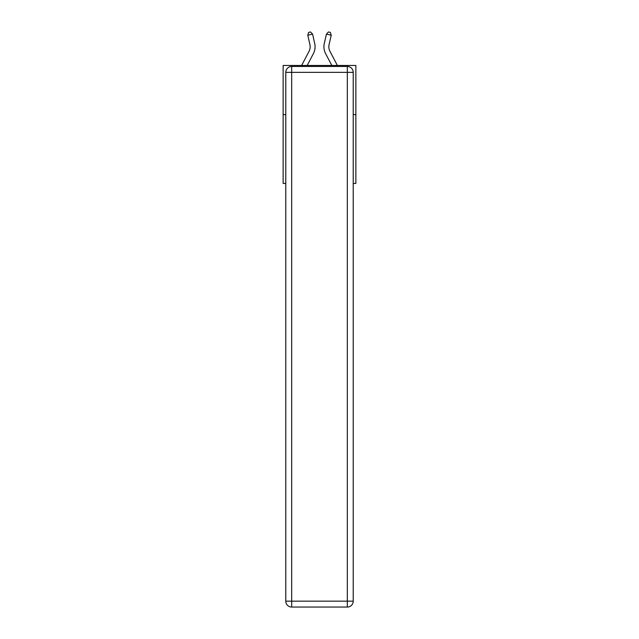 <?xml version="1.0" encoding="UTF-8"?>
<svg xmlns="http://www.w3.org/2000/svg" width="639" height="639" viewBox="0 0 639 639"><rect width="100%" height="100%" fill="white"/><g stroke="black" fill="none" stroke-linecap="round" stroke-linejoin="round"><path stroke-width="0.96" d="M285.785 114.621L283.133 114.621L283.133 65.474L355.867 65.474L355.867 183.425L353.215 183.425M283.133 114.621L283.133 183.425L285.785 183.425M355.867 114.621L353.215 114.621M314.707 43.484L312.575 34.115L314.707 43.484A14.745 14.745 0 0 1 313.398 53.604L307.175 65.474M337.376 65.474L329.964 51.32A9.833 9.833 0 0 1 329.085 44.578L331.218 35.209L326.425 34.115L324.292 43.484A14.745 14.745 0 0 0 325.602 53.604L331.825 65.474M291.688 66.456L347.312 66.456A5.895 5.895 0 0 1 353.215 72.351L353.215 601.155A5.895 5.895 0 0 1 347.312 607.05L291.688 607.05L291.688 601.155L347.312 601.155L347.312 72.351L291.688 72.351L291.688 601.155L285.785 601.155L285.785 72.351L291.688 72.351L291.688 66.456A5.895 5.895 0 0 0 285.785 72.351A5.895 5.895 0 0 1 291.688 66.456M285.785 601.155A5.895 5.895 0 0 0 291.688 607.05A5.895 5.895 0 0 1 285.785 601.155M331.218 35.209L330.347 32.389L328.43 31.95L326.425 34.115L324.292 43.484M329.964 51.32A9.833 9.833 0 0 1 329.085 44.578A9.833 9.833 0 0 0 329.964 51.32A9.833 9.833 0 0 1 329.085 44.578A9.833 9.833 0 0 0 329.964 51.32A9.833 9.833 0 0 1 329.085 44.578A9.833 9.833 0 0 0 329.964 51.32M301.624 65.474L309.036 51.32A9.833 9.833 0 0 0 309.915 44.578L307.782 35.209L308.653 32.389L310.57 31.95L312.575 34.115L307.782 35.209M347.312 607.05A5.895 5.895 0 0 0 353.215 601.155L347.312 601.155L347.312 607.05M353.215 72.351A5.895 5.895 0 0 0 347.312 66.456L347.312 72.351L353.215 72.351"/></g></svg>
